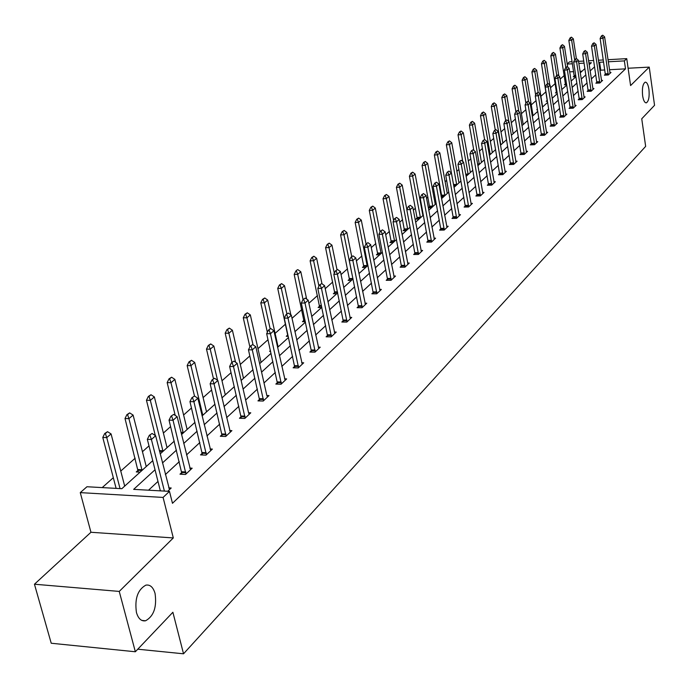 <?xml version="1.0" encoding="UTF-8"?>
<svg xmlns="http://www.w3.org/2000/svg" width="689" height="689" viewBox="0 0 689 689"><rect width="100%" height="100%" fill="white"/><g stroke="black" fill="none" stroke-linecap="round" stroke-linejoin="round"><path stroke-width="1.03" d="M642.622 95.754C641.95 88.261 642.811 83.731 645.214 82.163C646.919 82.163 648.16 84.549 648.935 89.303C649.606 96.761 648.737 101.274 646.334 102.85C644.646 102.876 643.414 100.508 642.622 95.754M136.439 612.512C134.544 598.758 137.705 589.638 145.896 585.125C150.176 584.453 153.234 587.235 155.068 593.487C156.937 607.104 153.776 616.199 145.594 620.772C141.366 621.487 138.308 618.731 136.439 612.512M607.965 59.702L626.74 58.643L630.59 85.557L649.236 67.109L654.55 105.305L641.743 118.784L645.653 146.378L183.532 653.801L172.879 612.263L135.345 651.76L51.227 643.242L34.45 584.22L119.249 591.42L173.309 537.937L163.086 497.424L80.269 492.626L86.96 486.744L121.841 488.699L152.734 460.674M135.345 651.76L119.249 591.42M649.236 67.109L628.11 68.245M173.309 537.937L90.948 532.27L34.45 584.22M90.948 532.27L80.269 492.626M564.205 75.514L560.131 79.149M555.188 83.567L550.511 87.736M545.946 91.801L540.874 96.331M536.042 100.637L531.253 104.909M525.853 109.723L521.401 113.694M515.415 119.042L511.307 122.702M504.692 128.602L500.963 131.926M493.703 138.411L490.353 141.391M482.412 148.48L479.475 151.089M470.811 158.823L468.322 161.045M458.9 169.442L456.867 171.26M446.661 180.363L445.111 181.75M440.082 186.228L439.401 186.84M434.079 191.594L433.036 192.515M427.929 197.071L426.543 198.303M421.134 203.134L420.634 203.574M415.441 208.207L413.322 210.102M402.609 219.653L399.715 222.237M389.414 231.426L385.702 234.742M375.849 243.527L371.259 247.618M361.88 255.981L356.385 260.89M347.514 268.805L341.038 274.575M332.718 281.999L325.208 288.691M317.465 295.598L308.87 303.263M301.756 309.619L292.007 318.318M285.556 324.071L275.075 333.407M268.012 339.711L257.953 348.686M249.857 355.912L240.272 364.464M231.073 372.663L221.996 380.759M211.626 390.008L203.109 397.605M191.499 407.966L183.575 415.028M170.631 426.577L163.362 433.062M148.996 445.869L142.425 451.734M135.173 458.202L120.73 471.087M113.315 477.701L102.213 487.597M567.193 63.922L569.536 61.864L572.111 61.717M137.774 649.202L183.532 653.801M596.898 82.232L595.873 83.197L599.835 82.999L602.574 80.406L601.419 80.467M579.294 98.785L578.235 99.776L582.274 99.586L585.15 96.873L583.945 96.934M560.837 116.131L559.744 117.164L563.869 116.984L563.757 115.563L557.918 78.348L554.938 78.503L556.29 75.816L557.711 74.98L556.29 75.816M565.626 114.193L566.875 114.141L563.869 116.984M541.468 134.346L540.34 135.406L544.543 135.242L544.439 133.778L538.316 95.762L535.275 95.909L536.662 93.153L538.135 92.274L536.662 93.153M546.403 132.305L547.703 132.262L544.543 135.242M521.117 153.483L519.945 154.577L524.226 154.439L524.148 152.915L517.706 114.073L514.605 114.202L516.027 111.385L517.56 110.464L516.027 111.385M526.207 151.339L527.55 151.296L524.226 154.439M499.697 173.619L498.483 174.756L502.858 174.627L506.355 171.32L504.951 171.363M477.132 194.832L475.875 196.012L480.336 195.909L484.031 192.42L482.558 192.455M453.328 217.207L452.018 218.439L456.574 218.353L460.476 214.675L458.943 214.701M428.17 240.857L426.81 242.132L431.469 242.08L435.586 238.187L433.984 238.205M401.549 265.885L400.137 267.211L404.899 267.186L409.257 263.069L407.578 263.077M373.335 292.412L371.862 293.798L376.728 293.807L381.353 289.432L379.587 289.432M343.372 320.574L341.83 322.021L346.808 322.073L351.726 317.422L349.866 317.405M311.497 350.546L309.886 352.062L314.985 352.148L320.221 347.196L318.249 347.161M277.521 382.481L275.833 384.074L281.052 384.204L286.641 378.924L284.557 378.872M241.228 416.604L239.453 418.266L244.802 418.456L250.77 412.814L248.565 412.737L249.22 414.287M202.377 453.129L200.508 454.886L205.985 455.136L212.384 449.082L210.042 448.978M168.702 487.855L171.199 487.993L167.728 491.274M604.787 69.968L600.765 70.192L599.981 70.915M595.804 74.8L591.317 78.968M587.08 82.895L582.446 87.202M578.149 91.198L573.369 95.642M569.011 99.69L564.067 104.28M559.64 108.388L554.533 113.125M550.046 117.294L544.766 122.203M540.21 126.431L534.759 131.496M530.134 135.793L524.493 141.03M519.79 145.396L513.96 150.813M509.188 155.24L503.151 160.847M498.311 165.351L492.058 171.148M487.14 175.721L480.672 181.732M475.668 186.374L468.976 192.593M463.886 197.321L456.953 203.755M451.786 208.56L444.603 215.235M439.341 220.118L431.891 227.034M426.543 232.004L418.826 239.169M413.374 244.233L405.373 251.666M399.827 256.816L391.524 264.524M385.874 269.769L377.262 277.779M371.509 283.119L362.56 291.43M356.704 296.873L347.411 305.503M341.434 311.049L331.779 320.015M325.69 325.673L315.648 335M309.439 340.771L299 350.46M292.653 356.351L281.801 366.436M275.324 372.448L264.016 382.946M257.41 389.087L245.637 400.025M238.885 406.295L226.612 417.689M219.713 424.105L206.915 435.982M199.862 442.536L186.521 454.929M179.295 461.639L165.369 474.575M157.979 481.439L148.548 490.198M155.034 469.769L133.657 489.362L169.477 491.369L172.474 503.306L625.509 68.857L609.429 69.727M181.905 472.378L179.984 474.178L185.53 474.463L192.162 468.193L189.742 468.072M222.142 434.552L220.316 436.258L225.725 436.473L231.909 430.634L229.635 430.547M259.675 399.258L257.953 400.886L263.224 401.041L269.003 395.589L266.858 395.52L267.487 397.028M294.789 366.255L293.135 367.805L298.294 367.917L303.703 362.802L301.679 362.767M327.688 335.328L326.112 336.809L331.151 336.869L336.223 332.081L334.303 332.055M358.581 306.278L357.074 307.699L362.001 307.725L366.763 303.212L364.946 303.212M387.649 278.95L386.202 280.311L391.025 280.302L395.512 276.056L393.789 276.056M415.054 253.19L413.667 254.491L418.378 254.456L422.615 250.452L420.97 250.46M440.926 228.869L439.591 230.117L444.198 230.048L448.203 226.268L446.636 226.293M465.385 205.865L464.11 207.07L468.623 206.976L472.413 203.393L470.906 203.427M488.561 184.084L487.33 185.246L491.748 185.126L495.339 181.732L493.901 181.767M510.54 163.422L509.352 164.533L513.684 164.404L517.094 161.183L515.716 161.226M531.417 143.794L530.272 144.871L534.509 144.716L534.423 143.226L528.144 104.797L525.07 104.943L526.474 102.153L527.972 101.257L526.474 102.153M536.43 141.71L537.756 141.658L534.509 144.716M551.269 125.131L550.158 126.173L554.318 126.001L554.214 124.563L548.237 86.943L545.232 87.098L546.601 84.377L548.039 83.524L546.601 84.377M556.135 123.142L557.401 123.09L554.318 126.001M570.173 107.355L569.105 108.362L573.179 108.182L573.067 106.786L567.366 69.951L564.412 70.114L565.755 67.462L567.142 66.635L565.755 67.462M574.902 105.46L576.116 105.408L573.179 108.182M588.199 90.414L587.157 91.387L591.162 91.198L593.961 88.545L592.79 88.605M605.398 74.24L604.391 75.187L608.318 74.98L610.997 72.457L609.86 72.517M169.477 491.369L163.086 497.424M626.74 58.643L624.363 60.89L608.266 61.786M625.509 68.857L624.363 60.89M603.616 62.044L599.594 62.268L598.81 62.992M594.616 66.833L590.111 70.958M585.865 74.86L581.215 79.114M576.908 83.068L572.103 87.469M567.736 91.473L562.775 96.021M558.34 100.086L553.215 104.788M548.711 108.914L543.414 113.771M538.841 117.957L533.364 122.978M528.73 127.232L523.063 132.417M518.352 136.741L512.495 142.106M507.715 146.49L501.652 152.045M496.795 156.498L490.525 162.251M485.581 166.772L479.096 172.724M474.075 177.323L467.357 183.489M462.25 188.166L455.291 194.539M450.098 199.302L442.889 205.908M437.61 210.748L430.134 217.603M424.768 222.53L417.017 229.626M411.548 234.639L403.513 242.003M397.949 247.11L389.612 254.749M383.945 259.942L375.29 267.875M369.519 273.171L360.536 281.405M354.646 286.796L345.318 295.348M339.315 300.852L329.626 309.74M323.503 315.347L313.426 324.579M307.182 330.307L296.701 339.91M290.336 345.749L279.424 355.748M272.922 361.708L261.57 372.12M254.93 378.201L243.105 389.044M236.318 395.262L223.994 406.562M217.061 412.918L204.211 424.7M197.114 431.193L183.713 443.483M176.453 450.132L162.458 462.965M578.51 61.355L583.772 61.063M588.587 60.787L593.668 60.503M598.396 60.236L603.306 59.96M589.173 64.723L591.377 62.725L588.897 62.871M584.091 63.138L578.829 63.431M572.43 63.784L567.211 64.077M160.184 453.913L174.239 441.167M181.517 434.561L194.978 422.348M202.092 415.898L214.994 404.193M221.953 397.88L234.32 386.658M241.124 380.483L253.001 369.717M259.658 363.671L271.053 353.328M277.581 347.411L288.519 337.481M294.909 331.685L305.434 322.142M311.695 316.466L321.806 307.294M327.938 301.722L337.67 292.894M343.69 287.434L353.044 278.95M358.952 273.593L367.96 265.411M373.757 260.158L382.438 252.286M388.122 247.127L396.485 239.539M402.066 234.475L410.127 227.163M415.613 222.185L423.382 215.14M428.773 210.248L436.266 203.453M441.563 198.647L448.789 192.085M453.999 187.365L460.975 181.035M466.091 176.384L472.835 170.278M477.865 165.704L484.376 159.805M489.328 155.309L495.615 149.608M500.49 145.181L506.561 139.678M511.359 135.32L517.232 129.997M521.961 125.708L527.636 120.558M532.287 116.338L537.773 111.36M542.355 107.2L547.669 102.385M552.182 98.286L557.315 93.626M561.768 89.596L566.737 85.083M571.121 81.104L575.935 76.737M580.259 72.819L584.918 68.59M582.05 71.191L580.026 71.303M573.644 71.647L569.691 71.854M575.926 76.686L573.257 76.823L574.273 75.902M566.677 84.669L564.446 84.781L565.48 83.851M557.194 92.851L555.437 92.937L556.488 91.981M547.479 101.214L546.213 101.274L547.281 100.31M537.515 109.775L536.774 109.809L537.429 109.215M466.901 175.661L465.971 175.686M455.42 186.073L453.775 186.116M453.577 185.031L453.517 184.531L456.643 184.445L456.704 184.91M443.63 196.761L441.227 196.821M441.124 196.287L441.787 195.693M431.529 207.742L428.386 207.811L429.678 206.64M419.101 219.024L415.915 219.085L417.233 217.888M406.321 230.617L403.108 230.66L404.452 229.446M393.186 242.528L389.94 242.571L391.309 241.331M379.673 254.792L376.392 254.818L377.796 253.552M365.773 267.401L362.457 267.418L363.887 266.126M351.468 280.38L348.117 280.389L349.573 279.071M336.74 293.747L333.347 293.738L334.837 292.394M321.556 307.509L318.129 307.492L319.653 306.123M305.339 321.703L302.454 321.677L304.004 320.273M288.269 336.318L286.279 336.292L287.873 334.854M270.622 351.39L269.606 351.373L270.45 350.615M278.537 346.541L277.986 346.533M261.536 361.966L260.95 361.958M243.984 377.891L243.355 377.873M225.854 394.341L225.174 394.323L213.866 346.067L210.223 349.177L217.543 380.268M207.113 411.342L206.39 411.316L194.703 362.44L190.939 365.661L202.799 415.252M187.727 428.928L186.96 428.894M161.097 453.086L159.969 453.035M167.677 447.118L166.85 447.083M140.1 472.137L136.258 471.939L138.188 470.191M146.912 465.953L146.025 465.91M125.407 485.469L124.459 485.418M600.765 70.192L599.594 62.268M152.105 433.484L149.306 435.327L152.105 433.484L155.636 435.749L169.485 489.621M164.395 491.085L151.408 439.496L147.343 439.332L149.306 435.327M160.365 490.861L147.343 439.332M155.636 435.749L151.408 439.496L149.987 435.362M124.692 486.115L111.075 433.924L106.752 437.627L120.05 488.596M105.374 433.536L107.544 431.693L104.711 433.51L105.374 433.536L106.752 437.627L102.782 437.455L116.114 488.38M111.075 433.924L107.544 431.693M104.711 433.51L102.782 437.455M173.68 414.416L170.967 416.199L173.68 414.416L177.125 416.656L190.491 469.769M185.97 474.041L173.051 420.273L169.038 420.126L170.967 416.199M182.008 474.282L169.038 420.126M177.125 416.656L173.051 420.273L171.639 416.216M194.487 396.02L191.861 397.742L194.487 396.02L197.846 398.242L210.756 450.623M206.39 454.749L193.919 401.73L189.957 401.609L191.861 397.742M202.48 454.973L189.957 401.609M197.846 398.242L193.919 401.73L192.524 397.76M146.249 466.565L133.106 415.097L128.929 418.662L125.01 418.516L138.291 472.043M127.568 414.657L129.661 412.883L126.914 414.64L127.568 414.657L128.929 418.662L142.072 470.346M133.106 415.097L129.661 412.883M126.914 414.64L125.01 418.516M167.048 447.686L154.362 396.924L150.331 400.369L163.026 451.338M148.979 396.451L150.994 394.737L148.333 396.433L148.979 396.451L150.331 400.369L146.456 400.249L155.309 435.543M154.362 396.924L150.994 394.737M148.333 396.433L146.456 400.249M214.572 378.27L212.014 379.932L214.572 378.27L217.853 380.466L230.315 432.141M226.104 436.12L214.064 383.842L210.145 383.739L212.014 379.932M222.237 436.335L210.145 383.739M217.853 380.466L214.064 383.842L212.668 379.949M187.141 429.454L174.877 379.389L170.984 382.714L183.257 432.985M169.64 378.872L171.595 377.219L169.003 378.855L169.64 378.872L170.984 382.714L167.16 382.61L175.221 415.415M174.877 379.389L171.595 377.219M169.003 378.855L167.16 382.61M233.959 361.131L231.478 362.741L233.959 361.131L237.171 363.31L248.574 412.754M245.146 418.128L233.502 366.565L229.635 366.479L231.478 362.741M241.322 418.335L229.635 366.479M237.171 363.31L233.502 366.565L232.124 362.758M189.604 361.897L191.49 360.295L188.975 361.88L189.604 361.897L190.939 365.661L187.158 365.575L194.496 396.02M206.562 411.841L206.39 411.333M194.703 362.44L191.49 360.295M188.975 361.88L187.158 365.575M252.691 344.578L250.279 346.136L252.691 344.578L255.826 346.731L266.858 395.512M263.551 400.74L252.286 349.874L248.462 349.814L250.279 346.136M259.77 400.938L248.462 349.814M255.826 346.731L252.286 349.874L250.917 346.145M208.896 345.482L210.722 343.932L208.276 345.473L208.896 345.482L210.223 349.177L206.485 349.108L213.461 378.657M225.337 394.806L225.174 394.306M213.866 346.067L210.722 343.932M208.276 345.473L206.485 349.108M270.803 328.567L268.46 330.074L270.803 328.567L273.869 330.703L285.151 380.328M281.345 383.928L270.45 333.743L266.669 333.691L268.46 330.074M277.607 384.118L266.669 333.691M273.869 330.703L270.45 333.743L269.089 330.083M243.501 378.33L232.391 330.229L228.877 333.235L235.569 362.225M227.559 329.609L229.325 328.11L226.948 329.609L227.559 329.609L228.877 333.235L225.182 333.183L231.935 362.345M232.391 330.229L229.325 328.11M226.948 329.609L225.182 333.183M288.329 313.082L286.047 314.546L288.329 313.082L291.326 315.192L302.247 364.18M298.561 367.659L288.011 318.137L284.273 318.103L286.047 314.546M294.866 367.84L284.273 318.103M291.326 315.192L288.011 318.137L286.667 314.546M261.088 362.38L250.322 314.899L246.92 317.81L253.044 344.81M245.611 314.253L247.317 312.806L245.008 314.253L245.611 314.253L246.92 317.81L243.269 317.775L249.892 346.92M250.322 314.899L247.317 312.806M245.008 314.253L243.269 317.775M305.279 298.096L303.057 299.508L305.279 298.096L308.216 300.189L318.792 348.539M315.226 351.907L305.012 303.039L301.317 303.022L303.057 299.508L297.708 274.394L294.177 274.403L304.073 321.685M311.574 352.088L301.317 303.022M308.216 300.189L305.012 303.039L303.677 299.517M278.115 346.929L267.685 300.059L264.387 302.876L270.114 328.61M263.095 299.388L264.748 297.984L262.492 299.388L263.095 299.388L264.387 302.876L260.778 302.859L267.349 332.313M267.685 300.059L264.748 297.984M262.492 299.388L260.778 302.859M321.703 283.584L319.532 284.962L321.703 283.584L324.571 285.659L334.828 333.39M331.375 336.654L321.47 288.415L317.818 288.415L319.532 284.962M327.757 336.826L317.818 288.415M324.571 285.659L321.47 288.415L320.144 284.953M290.853 314.864L284.505 285.677L281.31 288.407L277.736 288.407L287.942 336.31M280.027 284.988L281.629 283.627L279.433 284.988L280.027 284.988L281.31 288.407L286.865 313.822M284.505 285.677L281.629 283.627M279.433 284.988L277.736 288.407M337.61 269.52L335.5 270.855L337.61 269.52L340.418 271.578L350.365 318.714M347.015 321.875L337.412 274.248L333.803 274.265L335.5 270.855M343.441 322.039L333.803 274.265M340.418 271.578L337.412 274.248L336.094 270.855M297.398 269.718L295.848 271.035L297.398 269.718M306.648 299.069L300.8 271.75L297.708 274.394L296.434 271.035M300.8 271.75L297.984 269.718M295.848 271.035L294.177 274.403M353.026 255.895L350.968 257.186L353.026 255.895L355.782 257.927L365.428 304.478M362.181 307.544L352.863 260.52L349.297 260.545L350.968 257.186M358.65 307.707L349.297 260.545M355.782 257.927L352.863 260.52L351.562 257.186M321.978 283.782L316.613 258.237L313.607 260.804L310.11 260.83L319.722 307.501M312.341 257.505L313.848 256.222L311.755 257.505L312.341 257.505L313.607 260.804L318.947 286.142M316.613 258.237L313.848 256.222M311.755 257.505L310.11 260.83M367.978 242.674L365.971 243.94L367.978 242.674L370.682 244.69L380.044 290.663M376.892 293.643L367.848 247.205L364.326 247.248L365.971 243.94M373.395 293.798L364.326 247.248M370.682 244.69L367.848 247.205L366.557 243.932M336.981 269.545L331.943 245.129L329.032 247.618L325.57 247.661L334.897 293.738M327.775 244.38L329.23 243.139L327.197 244.388L327.775 244.38L329.032 247.618L334.329 273.206M331.943 245.129L329.23 243.139M327.197 244.388L325.57 247.661M382.481 229.859L380.526 231.082L382.481 229.859L385.134 231.848L394.229 277.262M391.171 280.156L382.386 234.294L378.898 234.338L380.526 231.082M387.718 280.302L378.898 234.338M385.134 231.848L382.386 234.294L381.112 231.073M351.717 256.523L346.825 232.408L343.992 234.828L340.581 234.88L349.633 280.38M342.752 231.642L344.164 230.436L342.183 231.65L342.752 231.642L343.992 234.828L352.966 279.019M346.825 232.408L344.164 230.436M342.183 231.65L340.581 234.88M396.563 217.405L394.651 218.602L396.563 217.405L399.164 219.386L408 264.257M405.029 267.056L396.502 221.755L393.049 221.815L394.651 218.602M401.609 267.203L393.049 221.815M399.164 219.386L396.502 221.755L395.228 218.594M366.031 243.889L361.269 220.058L358.521 222.409L355.145 222.469L363.947 267.41M357.29 219.274L358.668 218.103L356.73 219.283L357.29 219.274L358.521 222.409L367.246 266.066M361.269 220.058L358.668 218.103M356.73 219.283L355.145 222.469M410.239 205.322L408.37 206.485L410.239 205.322L412.789 207.277L421.375 251.614M418.49 254.344L410.205 209.585L406.794 209.654L408.37 206.485M415.105 254.482L406.794 209.654M412.789 207.277L410.205 209.585L408.939 206.467M380.027 232.081L375.307 208.061L372.637 210.343L369.295 210.412L377.848 254.801M371.414 207.26L372.749 206.123L370.854 207.277L371.414 207.26L372.637 210.343L381.112 253.483M375.307 208.061L372.749 206.123M370.854 207.277L369.295 210.412M423.52 193.583L421.702 194.711L423.52 193.583L426.026 195.521L434.38 239.333M431.572 241.977L423.511 197.76L420.135 197.838L421.702 194.711M428.222 242.115L420.135 197.838M426.026 195.521L423.511 197.76L422.262 194.694M393.634 220.644L388.949 196.408L386.357 198.621L383.041 198.699L391.361 242.554M385.134 195.59L386.434 194.487L384.583 195.598L385.134 195.59L386.357 198.621L394.599 241.253M388.949 196.408L386.434 194.487M384.583 195.598L383.041 198.699M436.43 182.172L434.656 183.265L436.43 182.172L438.893 184.092L447.015 227.387M444.293 229.971L436.447 186.263L433.105 186.349L434.656 183.265M440.977 230.1L433.105 186.349M438.893 184.092L436.447 186.263L435.207 183.248M406.863 209.508L402.204 185.074L399.68 187.227L396.408 187.313L404.503 230.643M398.475 184.239L399.741 183.171L397.932 184.256L398.475 184.239L399.68 187.227L407.707 229.359M402.204 185.074L399.741 183.171M397.932 184.256L396.408 187.313M448.987 171.07L447.247 172.147L448.987 171.07L451.398 172.982L459.305 215.778M456.652 218.284L449.021 175.092L445.723 175.187L447.247 172.147M453.379 218.413L445.723 175.187M451.398 172.982L449.021 175.092L447.798 172.129M422.917 215.562L415.105 174.05L412.651 176.143L409.412 176.238L417.284 219.059M411.454 173.206L412.677 172.164L410.911 173.223L411.454 173.206L412.651 176.143L420.454 217.793M415.105 174.05L412.677 172.164M410.911 173.223L409.412 176.238M461.199 160.279L459.494 161.321L461.199 160.279L463.568 162.165L471.267 204.478M468.684 206.915L461.251 164.223L457.987 164.327L459.494 161.321M465.437 207.044L457.987 164.327M463.568 162.165L461.251 164.223L460.037 161.304M435.259 204.366L427.645 163.319L425.259 165.36L422.056 165.463L429.729 207.785M424.071 162.475L425.268 161.45L423.537 162.492L424.071 162.475L425.259 165.36L432.864 206.536M427.645 163.319L425.268 161.45M423.537 162.492L422.056 165.463M473.076 149.78L471.414 150.796L473.076 149.78L475.41 151.649L482.903 193.48M480.388 195.857L473.154 153.647L469.924 153.759L471.414 150.796M477.184 195.977L469.924 153.759M475.41 151.649L473.154 153.647L471.948 150.779M447.273 193.463L439.858 152.88L437.541 154.87L434.363 154.982L441.838 196.804M436.361 152.019L437.524 151.029L435.827 152.036L436.361 152.019L437.541 154.87L444.939 195.581M439.858 152.88L437.524 151.029M435.827 152.036L434.363 154.982M484.643 139.557L483.006 140.547L484.643 139.557L486.934 141.409L494.237 182.774M491.791 185.091L484.737 143.364L481.542 143.476L483.006 140.547M488.613 185.212L481.542 143.476M486.934 141.409L484.737 143.364L483.54 140.53M458.969 182.852L451.751 142.718L449.486 144.656L456.643 184.445M448.315 141.848L449.452 140.883L447.798 141.865L448.315 141.848L449.486 144.656L446.343 144.768L453.517 184.531M451.751 142.718L449.452 140.883M447.798 141.865L446.343 144.768M495.899 129.61L494.306 130.574L495.899 129.61L498.156 131.444L505.27 172.345M502.884 174.601L496.02 133.339L492.85 133.459L494.306 130.574M499.74 174.722L492.85 133.459M498.156 131.444L496.02 133.339L494.831 130.548M470.372 172.508L463.327 132.822L461.13 134.708L468.158 174.515M459.968 131.943L461.07 131.005L459.451 131.961L459.968 131.943L461.13 134.708L458.021 134.829L462.767 161.527M463.327 132.822L461.07 131.005M459.451 131.961L458.021 134.829M506.871 119.912L505.304 120.851L506.871 119.912L509.085 121.729L516.027 162.191M513.701 164.387L507.009 123.581L503.874 123.71L505.304 120.851M510.583 164.499L503.874 123.71M509.085 121.729L507.009 123.581L505.829 120.833M481.482 162.432L474.618 123.176L472.465 125.01L479.32 164.387M471.319 122.289L472.396 121.376L470.802 122.315L471.319 122.289L472.465 125.01L469.39 125.14L473.808 150.366M474.618 123.176L472.396 121.376M470.802 122.315L469.39 125.14M517.56 110.464L519.739 112.264L526.499 152.286M521.16 154.543L514.605 114.202M519.739 112.264L517.706 114.073L516.543 111.36M492.308 152.605L485.607 113.78L483.514 115.563L490.206 154.517M482.378 112.884L483.428 111.988L481.869 112.901L482.378 112.884L483.514 115.563L480.466 115.7L484.591 139.557M485.607 113.78L483.428 111.988M481.869 112.901L480.466 115.7M527.972 101.257L530.117 103.04L536.722 142.632M531.46 144.828L525.07 104.943M530.117 103.04L528.144 104.797L526.982 102.136M502.867 143.028L496.33 104.607L494.289 106.356L500.817 144.888M493.16 103.712L494.185 102.842L492.661 103.738L493.16 103.712L494.289 106.356L491.274 106.494L495.236 129.747M496.33 104.607L494.185 102.842M492.661 103.738L491.274 106.494M538.135 92.274L540.245 94.049L546.687 133.218M541.511 135.363L535.275 95.909M540.245 94.049L538.316 95.762L537.17 93.136M513.167 133.683L506.794 95.676L504.796 97.373L508.852 121.54M503.676 94.763L504.675 93.919L503.177 94.789L503.676 94.763L504.796 97.373L501.807 97.519L505.683 120.523M506.794 95.676L504.675 93.919M503.177 94.789L501.807 97.519M548.039 83.524L550.115 85.272L556.402 124.037M551.312 126.121L545.232 87.098M550.115 85.272L548.237 86.943L547.1 84.351M523.218 124.563L516.991 86.952L515.045 88.614L518.834 111.523M513.934 86.039L514.907 85.212L513.443 86.065L515.045 88.614L512.091 88.76L515.889 111.661M516.991 86.952L514.907 85.212M513.443 86.065L512.091 88.76M557.711 74.98L559.752 76.72L565.893 115.072M560.88 117.113L554.938 78.503M559.752 76.72L557.918 78.348L556.79 75.79M533.028 115.666L526.947 78.443L525.052 80.062L528.592 101.774M523.941 77.53L524.897 76.72L523.459 77.556L525.052 80.062L522.116 80.217L525.896 103.298M526.947 78.443L524.897 76.72M523.459 77.556L522.116 80.217M567.142 66.635L569.157 68.366L575.151 106.321M570.216 108.319L564.412 70.114M569.157 68.366L567.366 69.951L566.246 67.427M542.605 106.976L536.662 70.14L534.81 71.716L538.126 92.274M533.717 69.219L534.647 68.426L533.234 69.245L534.81 71.716L531.908 71.88L535.672 95.134M536.662 70.14L534.647 68.426M533.234 69.245L531.908 71.88M574.66 59.952L571.637 40.238L573.326 38.799L576.331 58.496L574.988 59.297L576.349 58.496L578.338 60.21L584.194 97.778M582.239 99.586L576.59 61.76L573.661 61.924L574.988 59.297M579.328 99.724L573.661 61.924M578.338 60.21L576.59 61.76L575.479 59.271M549.796 85.005L546.153 62.027L544.344 63.569L541.468 63.732L547.316 101.223M543.259 61.097L544.164 60.331L542.777 61.132L544.344 63.569L547.522 83.558M546.153 62.027L544.164 60.331M542.777 61.132L541.468 63.732M585.34 50.547L584.005 51.331L585.34 50.547L587.295 52.243L593.022 89.432M591.11 91.198L585.59 53.759L582.696 53.931L584.005 51.331M588.234 91.336L582.696 53.931M587.295 52.243L585.59 53.759L584.487 51.305M558.839 75.945L555.42 54.104L553.655 55.611L550.804 55.775L556.523 92.877M552.578 53.174L553.465 52.424L552.104 53.199L553.655 55.611L556.764 75.402M555.42 54.104L553.465 52.424M552.104 53.199L550.804 55.775M594.125 42.787L592.816 43.553L594.125 42.787L596.054 44.466L601.652 81.285M599.783 82.999L594.383 45.948L591.515 46.12L592.816 43.553M596.932 83.145L591.515 46.12M596.054 44.466L594.383 45.948L593.289 43.519M567.684 67.1L564.472 46.361L562.749 47.842L559.924 48.006L565.514 84.73M561.681 45.431L562.543 44.699L561.208 45.457L562.749 47.842L565.79 67.427M564.472 46.361L562.543 44.699M561.208 45.457L559.924 48.006M602.711 35.199L601.419 35.949L602.711 35.199L604.606 36.861L610.084 73.318M608.258 74.989L602.978 38.308L600.136 38.489L601.419 35.949M605.433 75.135L600.136 38.489M604.606 36.861L602.978 38.308L601.893 35.923M570.578 37.869L571.422 37.146L570.113 37.895L571.637 40.238L568.838 40.41L574.307 76.772M573.326 38.799L571.422 37.146M570.113 37.895L568.838 40.41M185.789 471.956L181.801 471.75M185.901 472.714L181.913 472.516M206.218 452.69L202.273 452.509M206.321 453.44L202.385 453.267M138.196 470.294L141.917 470.484M138.084 469.545L141.977 469.743M159.538 451.329L162.871 451.476M159.357 450.58L162.923 450.744M225.932 434.096L222.047 433.941M226.035 434.837L222.151 434.681M181.147 433.045L183.102 433.123M180.966 432.313L183.162 432.399M244.983 416.139L241.141 416.001M245.086 416.871L241.236 416.733M201.963 415.364L202.652 415.389M201.791 414.64L202.712 414.675M263.387 398.785L259.589 398.664M263.482 399.499L259.684 399.387M281.19 381.999L277.434 381.904M281.284 382.705L277.529 382.61M298.415 365.756L294.703 365.678M298.501 366.453L294.789 366.376M315.08 350.038L311.419 349.978M315.174 350.727L311.506 350.667M331.228 334.811L327.602 334.768M331.314 335.491L327.688 335.448M346.877 320.058L343.294 320.032M346.963 320.729L343.38 320.695M304.013 320.359L305.046 320.368M303.927 319.696L304.908 319.705M362.052 305.752L358.504 305.735M362.13 306.416L358.59 306.398M319.653 306.209L321.582 306.217M319.575 305.554L321.444 305.563M376.762 291.878L373.266 291.878M376.84 292.532L373.343 292.524M334.837 292.481L337.584 292.481M334.759 291.835L337.446 291.843M391.042 278.416L387.58 278.425M391.119 279.054L387.657 279.062M349.581 279.157L352.828 279.148M349.495 278.52L352.897 278.511M404.908 265.343L401.48 265.36M404.986 265.98L401.558 265.997M363.887 266.212L367.108 266.195M363.818 265.584L367.177 265.566M418.378 252.648L414.985 252.674M418.447 253.268L415.054 253.302M377.796 253.638L380.974 253.604M377.727 253.018L381.043 252.984M431.46 240.306L428.102 240.349M431.529 240.926L428.179 240.969M391.309 241.417L394.461 241.374M391.24 240.805L394.53 240.762M444.172 228.317L440.857 228.369M444.241 228.929L440.926 228.981M404.452 229.532L407.569 229.48M404.383 228.929L407.638 228.877M456.549 216.656L453.267 216.716M456.609 217.259L453.328 217.319M417.241 217.974L420.324 217.913M417.172 217.371L420.393 217.311M468.58 205.313L465.333 205.382M468.641 205.908L465.394 205.977M429.678 206.717L432.726 206.657M429.617 206.132L432.804 206.063M480.285 194.272L477.072 194.35M480.345 194.858L477.132 194.935M441.787 195.771L444.81 195.702M441.727 195.185L444.879 195.116M491.688 183.524L488.51 183.601M491.748 184.101L488.57 184.187M453.586 185.108L456.574 185.031M502.789 173.051L499.637 173.146M502.849 173.628L499.697 173.714M465.798 174.696L468.029 174.636M465.695 174.128L468.098 174.059M513.606 162.854L510.489 162.948M513.658 163.422L510.549 163.517M477.666 164.55L479.199 164.507M477.572 163.991L479.268 163.939M524.148 152.915L521.065 153.018M524.2 153.475L521.117 153.578M489.216 154.655L490.077 154.629M489.121 154.103L490.155 154.069M534.423 143.226L531.365 143.338M534.475 143.777L531.426 143.889M544.439 133.778L541.416 133.89M544.491 134.321L541.476 134.441M554.214 124.563L551.226 124.683M554.266 125.105L551.278 125.226M563.757 115.563L560.794 115.692M563.809 116.105L560.846 116.226M573.067 106.786L570.13 106.916M573.119 107.32L570.182 107.45M582.153 98.217L579.251 98.355M582.205 98.742L579.303 98.88M591.033 89.846L588.156 89.983M591.084 90.362L588.199 90.5M556.488 92.05L557.065 92.025M556.436 91.542L556.988 91.516M599.706 81.664L596.855 81.81M599.757 82.18L596.898 82.327M565.48 83.92L566.547 83.869M565.436 83.412L566.47 83.36M608.18 73.671L605.355 73.826M608.232 74.179L605.398 74.334M574.273 75.971L575.806 75.893M574.23 75.463L575.728 75.385M145.594 620.772L141.874 620.427"/></g></svg>
